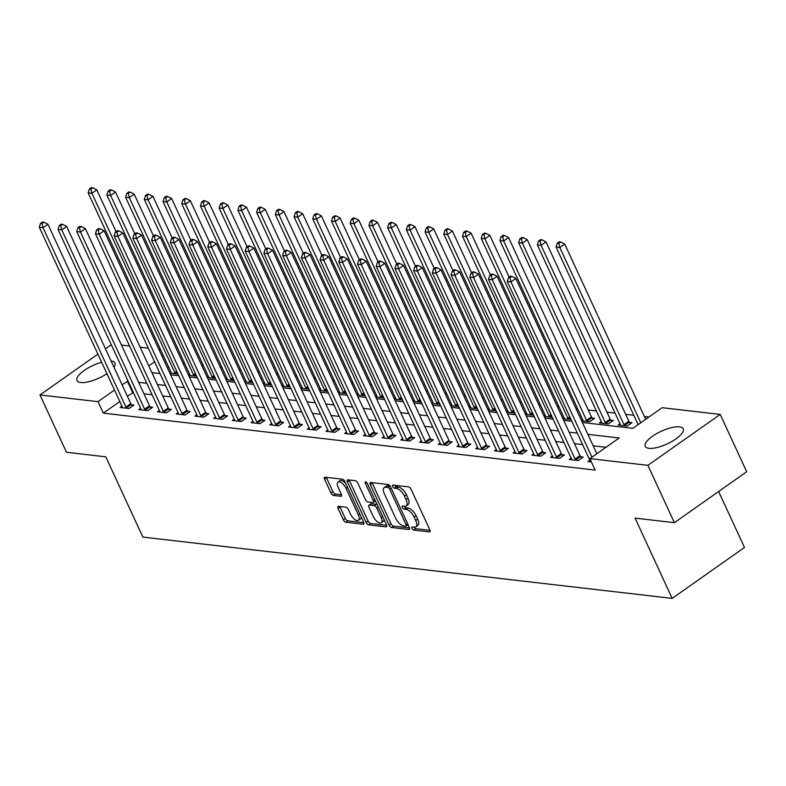<?xml version="1.0" encoding="UTF-8"?>
<svg xmlns="http://www.w3.org/2000/svg" width="786" height="786" viewBox="0 0 786 786"><rect width="100%" height="100%" fill="white"/><g stroke="black" fill="none" stroke-linecap="round" stroke-linejoin="round"><path stroke-width="1.18" d="M412.011 528.379A1.837 0.835 -125.2 0 0 413.77 530.078L429.382 531.886A2.633 1.189 -125.2 0 0 429.863 531.788A2.633 1.189 -125.2 0 0 429.814 529.803L411.098 489.285A2.633 1.189 -125.2 0 0 408.582 486.868L392.971 485.06A1.837 0.835 -125.2 0 0 392.636 485.129A1.837 0.835 -125.2 0 0 392.666 486.514A1.837 0.835 -125.2 0 0 394.425 488.204L396.449 488.44A8.42 3.812 -125.2 0 1 404.476 496.192L406.038 499.562A8.42 3.812 -125.2 0 1 406.185 505.909A8.42 3.812 -125.2 0 1 404.662 506.223L402.638 505.988A1.837 0.835 -125.2 0 0 402.304 506.066A1.837 0.835 -125.2 0 0 402.344 507.451A1.837 0.835 -125.2 0 0 404.092 509.141L406.116 509.377A8.42 3.812 -125.2 0 1 414.153 517.129L415.706 520.499A8.42 3.812 -125.2 0 1 415.853 526.836A8.42 3.812 -125.2 0 1 414.33 527.16L412.316 526.925A1.837 0.835 -125.2 0 0 411.982 526.993A1.837 0.835 -125.2 0 0 412.011 528.379M414.026 527.121A1.837 0.835 -125.2 0 0 415.725 528.703L430.03 530.353M394.68 485.257A1.837 0.835 -125.2 0 0 396.38 486.829L398.394 487.065L396.449 488.44M404.348 506.194A1.837 0.835 -125.2 0 0 406.048 507.766L408.072 508.002L406.116 509.377M111.121 361.029A20.908 6.986 155.2 0 1 111.219 361.039A20.908 6.986 155.2 0 1 114.953 363.004A20.908 6.986 155.2 0 1 113.97 367.209M106.925 373.635A20.908 6.986 155.2 0 1 80.732 382.517A20.908 6.986 155.2 0 1 76.999 380.542A20.908 6.986 155.2 0 1 101.659 362.238M679.458 426.847A20.908 6.986 155.2 0 1 683.191 428.812A20.908 6.986 155.2 0 1 671.755 441.555A20.908 6.986 155.2 0 1 648.981 448.325A20.908 6.986 155.2 0 1 645.237 446.35A20.908 6.986 155.2 0 1 656.683 433.617A20.908 6.986 155.2 0 1 679.458 426.847M338.501 506.341A2.633 1.189 -125.2 0 0 338.019 506.439A2.633 1.189 -125.2 0 0 338.068 508.424L343.325 519.792A2.633 1.189 -125.2 0 0 345.83 522.209L363.171 524.213A2.633 1.189 -125.2 0 0 363.653 524.115A2.633 1.189 -125.2 0 0 363.604 522.14L344.877 481.622A2.633 1.189 -125.2 0 0 342.372 479.195L325.031 477.19A2.633 1.189 -125.2 0 0 324.549 477.289A2.633 1.189 -125.2 0 0 324.598 479.273L330.945 492.999A2.633 1.189 -125.2 0 0 333.451 495.426L340.878 496.28A2.633 1.189 -125.2 0 0 341.35 496.182A2.633 1.189 -125.2 0 0 341.301 494.198L338.157 487.389A7.035 3.183 -125.2 0 1 338.039 482.093A7.035 3.183 -125.2 0 1 346.027 488.303L358.347 514.977A7.035 3.183 -125.2 0 1 358.465 520.273A7.035 3.183 -125.2 0 1 350.487 514.064L348.434 509.623A2.633 1.189 -125.2 0 0 345.919 507.196L338.501 506.341M582.406 422.504L632.877 428.341L662.185 407.698L720.212 414.419L746.7 471.747L674.398 522.68L635.088 518.121L672.177 598.392L142.865 537.084L105.776 456.823L66.476 452.274L39.978 394.945L97.916 354.132M674.398 522.68L647.91 465.341L589.883 458.621L619.201 437.979L587.879 434.353M119.806 401.508L103.3 413.131L595.179 470.087L589.883 458.621M103.3 413.131L98.004 401.666L39.978 394.945M389.031 525.077A2.633 1.189 -125.2 0 0 391.536 527.504L408.887 529.509A2.633 1.189 -125.2 0 0 409.359 529.41A2.633 1.189 -125.2 0 0 409.31 527.426L390.593 486.917A2.633 1.189 -125.2 0 0 388.078 484.49L370.737 482.486A2.633 1.189 -125.2 0 0 370.265 482.584A2.633 1.189 -125.2 0 0 370.304 484.559L389.031 525.077L390.986 523.702A2.633 1.189 -125.2 0 0 393.491 526.129L409.526 527.986M386.024 526.866L368.683 524.852A2.633 1.189 -125.2 0 1 366.178 522.435L347.451 481.916A2.633 1.189 -125.2 0 1 347.412 479.932A2.633 1.189 -125.2 0 1 347.884 479.833L355.301 480.698A2.633 1.189 -125.2 0 1 357.817 483.115L365.411 499.552A2.633 1.189 -125.2 0 0 367.917 501.969L372.839 502.539A2.633 1.189 -125.2 0 0 373.321 502.441A2.633 1.189 -125.2 0 0 373.271 500.456L365.362 483.351A1.837 0.835 -125.2 0 1 365.333 481.965A1.837 0.835 -125.2 0 1 367.426 483.587L386.457 524.783A2.633 1.189 -125.2 0 1 386.506 526.767A2.633 1.189 -125.2 0 1 386.024 526.866L386.761 526.355M605.967 447.303L593.184 445.819M582.593 444.591L574.458 443.648M563.876 442.43L555.741 441.486M545.16 440.258L537.025 439.315M526.443 438.087L518.308 437.154M507.727 435.925L499.591 434.982M489.01 433.754L480.875 432.811M470.293 431.593L462.158 430.649M451.577 429.421L443.442 428.478M432.86 427.25L424.725 426.307M414.143 425.088L406.008 424.145M395.427 422.917L387.292 421.974M376.71 420.746L368.575 419.812M357.994 418.584L349.858 417.641M339.277 416.413L331.142 415.47M320.56 414.251L312.425 413.308M301.844 412.08L293.709 411.137M283.127 409.909L274.992 408.966M264.41 407.747L256.275 406.804M245.694 405.576L237.559 404.633M226.977 403.405L218.842 402.471M208.261 401.243L200.125 400.3M189.544 399.072L181.409 398.129M170.827 396.91L162.692 395.967M152.111 394.739L143.976 393.796M133.394 392.568L127.361 396.183M589.864 460.331L587.997 461.647L591.465 462.05M571.147 458.159L569.28 459.476L578.26 460.517L583.143 457.079L580.707 456.794M552.43 455.998L550.564 457.314L559.544 458.356L564.427 454.907L561.99 454.632M533.714 453.827L531.847 455.143L540.827 456.185L545.71 452.746L543.273 452.461M514.997 451.655L513.13 452.972L522.11 454.013L526.993 450.575L524.557 450.29M496.28 449.494L494.414 450.81L503.394 451.852L508.277 448.403L505.84 448.128M477.564 447.322L475.697 448.639L484.677 449.68L489.56 446.242L487.124 445.957M458.847 445.151L456.98 446.477L465.96 447.509L470.843 444.07L468.407 443.795M440.131 442.99L438.264 444.306L447.244 445.348L452.127 441.909L449.69 441.624M421.414 440.818L419.537 442.135L428.527 443.176L433.41 439.738L430.974 439.453M402.697 438.657L400.821 439.973L409.811 441.015L414.694 437.566L412.257 437.291M383.981 436.485L382.104 437.802L391.094 438.843L395.977 435.405L393.54 435.12M365.264 434.314L363.387 435.631L372.377 436.672L377.26 433.233L374.824 432.948M346.547 432.153L344.671 433.469L353.661 434.511L358.544 431.072L356.107 430.787M327.831 429.981L325.954 431.298L334.944 432.339L339.827 428.901L337.39 428.616M309.114 427.81L307.238 429.136L316.227 430.168L321.11 426.729L318.674 426.454M290.398 425.648L288.521 426.965L297.511 428.006L302.394 424.568L299.957 424.283M271.681 423.477L269.804 424.794L278.794 425.835L283.677 422.396L281.241 422.111M252.964 421.316L251.088 422.632L260.078 423.674L264.961 420.225L262.524 419.95M234.248 419.144L232.371 420.461L241.361 421.502L246.244 418.064L243.807 417.779M215.531 416.973L213.654 418.29L222.644 419.331L227.527 415.892L225.091 415.607M196.814 414.812L194.938 416.128L203.928 417.17L208.811 413.731L206.374 413.446M178.098 412.64L176.221 413.957L185.211 414.998L190.094 411.559L187.657 411.275M159.381 410.469L157.505 411.795L166.494 412.837L171.377 409.388L168.941 409.113M140.665 408.307L138.788 409.624L147.768 410.665L152.661 407.227L150.224 406.942M121.948 406.136L120.071 407.453L129.051 408.494L133.944 405.055L131.508 404.77M648.951 417.022L644.382 416.492M633.791 415.263L625.666 414.32M615.074 413.092L606.949 412.159M596.358 410.931L588.233 409.987M577.641 408.759L575.971 408.563M558.925 406.598L557.254 406.401M540.208 404.426L538.528 404.23M521.491 402.255L519.811 402.068M502.775 400.094L501.095 399.897M484.058 397.922L482.378 397.726M465.341 395.751L463.661 395.564M446.625 393.59L444.945 393.393M427.908 391.418L426.228 391.222M409.192 389.257L407.512 389.06M390.475 387.085L388.795 386.889M371.758 384.914L370.078 384.727M353.042 382.753L351.362 382.556M334.325 380.581L332.645 380.385M315.608 378.41L313.928 378.223M296.892 376.248L295.212 376.052M278.175 374.077L276.495 373.881M259.459 371.916L257.779 371.719M240.742 369.744L239.062 369.548M222.025 367.573L220.345 367.386M203.309 365.411L201.629 365.215M184.592 363.24L182.912 363.044M168.656 367.091L167.457 367.936M619.997 423.752L618.13 425.069L627.11 426.11L632.003 422.671L629.566 422.387M601.28 421.581L599.413 422.897L608.393 423.939L613.286 420.5L610.85 420.215M581.64 420.844L589.677 421.777L594.57 418.329L592.133 418.054M582.564 419.419L581.365 420.264M571.029 419.557L562.923 418.673M563.847 417.248L562.648 418.093M552.312 417.395L544.207 416.511M545.13 415.077L543.932 415.922M533.596 415.224L525.49 414.34M526.414 412.915L525.215 413.76M514.879 413.063L506.773 412.169M507.697 410.744L506.498 411.589M496.163 410.891L488.057 410.007M488.98 408.582L487.782 409.418M477.446 408.72L469.34 407.836M470.264 406.411L469.065 407.256M458.729 406.559L450.624 405.674M451.547 404.24L450.349 405.085M440.013 404.387L431.907 403.503M432.831 402.078L431.632 402.923M421.296 402.216L413.19 401.332M414.114 399.907L412.915 400.752M402.579 400.054L394.474 399.17M395.397 397.736L394.199 398.581M383.863 397.883L375.757 396.999M376.681 395.574L375.482 396.419M365.146 395.722L357.041 394.827M357.964 393.403L356.765 394.248M346.43 393.55L338.324 392.666M339.247 391.241L338.049 392.076M327.713 391.379L319.607 390.495M320.531 389.07L319.332 389.915M308.996 389.217L300.881 388.333M301.814 386.899L300.616 387.744M290.28 387.046L282.164 386.162M283.098 384.737L281.899 385.582M271.553 384.885L263.448 383.99M264.381 382.566L263.182 383.411M252.837 382.713L244.731 381.829M245.664 380.395L244.466 381.239M234.12 380.542L226.014 379.658M226.948 378.233L225.749 379.078M215.403 378.38L207.298 377.486M208.231 376.062L207.032 376.907M196.687 376.209L188.581 375.325M189.514 373.9L188.316 374.745M177.97 374.038L169.864 373.154M170.798 371.729L169.599 372.574M672.177 598.392L744.48 547.459L718.63 491.515M720.212 414.419L647.91 465.341M105.471 348.817L111.278 344.72M121.466 345.074L129.592 346.017M140.183 347.245L148.308 348.188M158.9 349.416L160.57 349.603M151.914 372.643L160.049 373.586M170.631 374.814L178.766 375.757M189.347 376.985L197.483 377.919M208.064 379.147L216.199 380.09M226.781 381.318L234.916 382.261M245.497 383.48L253.632 384.423M264.214 385.651L272.349 386.594M282.931 387.822L291.066 388.756M301.647 389.984L309.782 390.927M320.364 392.155L328.499 393.098M339.08 394.317L347.216 395.26M357.797 396.488L365.932 397.431M376.523 398.659L384.649 399.602M395.24 400.821L403.365 401.764M413.957 402.992L422.082 403.935M432.673 405.163L440.799 406.097M451.39 407.325L459.515 408.268M470.107 409.496L478.232 410.439M488.823 411.658L496.949 412.601M507.54 413.829L515.665 414.772M526.256 416L534.382 416.944M544.973 418.162L553.098 419.105M563.69 420.333L571.815 421.276M163.36 355.626L162.162 356.471M154.596 361.796L148.79 365.893M128.089 381.102L122.066 384.718M114.501 390.043L98.004 401.666M577.297 433.125L569.162 432.182M558.581 430.964L550.446 430.021M539.864 428.792L531.729 427.849M521.147 426.621L513.012 425.678M502.431 424.46L494.296 423.516M483.714 422.288L475.579 421.345M464.998 420.117L456.863 419.184M446.281 417.955L438.146 417.012M427.564 415.784L419.429 414.841M408.848 413.623L400.713 412.679M390.131 411.451L381.996 410.508M371.414 409.28L363.279 408.347M352.698 407.119L344.563 406.175M333.981 404.947L325.846 404.004M315.265 402.786L307.13 401.843M296.548 400.614L288.413 399.671M277.822 398.443L269.696 397.5M259.105 396.282L250.98 395.338M240.388 394.11L232.263 393.167M221.672 391.939L213.546 391.006M202.955 389.777L194.83 388.834M184.238 387.606L176.113 386.663M165.522 385.445L157.397 384.501M146.805 383.273L138.68 382.33M132.618 392.479L127.312 381.014M415.853 526.836L417.808 525.461A8.42 3.812 -125.2 0 0 417.661 519.124L415.706 520.499M408.072 508.002A8.42 3.812 -125.2 0 1 416.099 515.744L417.661 519.124M406.185 505.909L408.13 504.524A8.42 3.812 -125.2 0 0 407.993 498.186L406.038 499.562M398.394 487.065A8.42 3.812 -125.2 0 1 406.431 494.816L407.993 498.186M372.053 482.633A2.633 1.189 -125.2 0 0 372.259 483.184L390.986 523.702M405.812 526.168A1.837 0.835 -125.2 0 0 406.146 526.099A1.837 0.835 -125.2 0 0 406.107 524.714L389.679 489.147A1.837 0.835 -125.2 0 0 387.92 487.458L385.788 487.212A8.42 3.812 -125.2 0 0 384.266 487.526A8.42 3.812 -125.2 0 0 384.413 493.863L395.643 518.18A8.42 3.812 -125.2 0 0 403.68 525.922L405.812 526.168M407.767 524.793A1.837 0.835 -125.2 0 0 408.072 524.743L406.146 526.099M390.17 486.161A1.837 0.835 -125.2 0 0 389.876 486.082L387.92 487.458M384.266 487.526L386.221 486.151A8.42 3.812 -125.2 0 1 387.744 485.836L389.876 486.082M386.673 525.333L370.638 523.476L368.683 524.852M349.2 479.991A2.633 1.189 -125.2 0 0 349.406 480.541L368.133 521.059A2.633 1.189 -125.2 0 0 370.638 523.476M374.794 501.163A2.633 1.189 -125.2 0 0 375.266 501.065A2.633 1.189 -125.2 0 0 375.423 500.898M373.291 516.598A7.035 3.183 -125.2 0 0 381.269 522.808A7.035 3.183 -125.2 0 0 381.151 517.512L376.808 508.11A2.633 1.189 -125.2 0 0 374.293 505.693L369.371 505.123A2.633 1.189 -125.2 0 0 368.899 505.221A2.633 1.189 -125.2 0 0 368.948 507.206L373.291 516.598M381.269 522.808L383.224 521.432A7.035 3.183 -125.2 0 0 383.99 519.438M377.201 504.759A2.633 1.189 -125.2 0 0 376.248 504.317L374.293 505.693M368.899 505.221L370.854 503.846A2.633 1.189 -125.2 0 1 371.326 503.747L376.248 504.317M358.465 520.273L360.42 518.898A7.035 3.183 -125.2 0 0 361.187 516.903M345.732 483.469A7.035 3.183 -125.2 0 0 339.994 480.718L338.039 482.093M326.337 477.338A2.633 1.189 -125.2 0 0 326.554 477.898L332.9 491.623A2.633 1.189 -125.2 0 0 335.406 494.05L341.517 494.758M339.807 506.489A2.633 1.189 -125.2 0 0 340.024 507.039L345.27 518.406A2.633 1.189 -125.2 0 0 347.785 520.833L363.81 522.69M645.689 419.321L564.702 244.053L559.819 247.492L556.075 247.059L638.134 424.646M640.806 422.76L559.819 247.492L558.787 243.355L560.742 241.98L559.239 241.803L557.284 243.179L558.787 243.355M556.075 247.059L557.284 243.179M560.742 241.98L564.702 244.053M596.839 453.728L515.852 278.46L510.969 281.909L591.946 457.167M509.927 277.763L511.882 276.387L510.389 276.21L508.434 277.586L509.927 277.763L510.969 281.909L507.225 281.476L590.09 460.802A2.682 1.208 -125.2 0 1 590.374 461.647L590.433 461.932M515.852 278.46L511.882 276.387M508.434 277.586L507.225 281.476M630.5 423.723L629.35 422.092A2.682 1.208 54.8 0 1 628.849 421.217L545.985 241.892L541.102 245.33L537.359 244.898L620.223 424.224A2.682 1.208 54.8 0 1 620.508 425.069L620.567 425.354M624.683 425.825L624.467 425.531A2.682 1.208 54.8 0 1 623.966 424.656L541.102 245.33L540.07 241.184L542.026 239.809L540.522 239.632L538.567 241.007L540.07 241.184M537.359 244.898L538.567 241.007M542.026 239.809L545.985 241.892M611.783 421.551L610.634 419.921A2.682 1.208 54.8 0 1 610.133 419.046L527.268 239.72L522.385 243.159L518.642 242.727L601.506 422.062A2.682 1.208 54.8 0 1 601.791 422.897L601.85 423.182M605.957 423.664L605.751 423.359A2.682 1.208 54.8 0 1 605.249 422.495L522.385 243.159L521.354 239.013L523.299 237.637L521.806 237.47L519.851 238.846L521.354 239.013M518.642 242.727L519.851 238.846M523.299 237.637L527.268 239.72M593.066 419.39L591.917 417.749A2.682 1.208 54.8 0 1 591.416 416.885L508.552 237.549L503.669 240.997L499.925 240.555L582.79 419.891A2.682 1.208 54.8 0 1 583.074 420.736L583.133 421.011M587.24 421.493L587.034 421.188A2.682 1.208 54.8 0 1 586.533 420.323L503.669 240.997L502.637 236.851L504.583 235.476L503.089 235.299L501.134 236.674L502.637 236.851M499.925 240.555L501.134 236.674M504.583 235.476L508.552 237.549M575.106 459.073L579.999 455.625L497.135 276.299L492.252 279.737L575.106 459.073A2.682 1.208 -125.2 0 0 575.617 459.938L575.824 460.232M491.211 275.591L493.166 274.216L491.672 274.049L489.717 275.424L491.211 275.591L492.252 279.737L488.509 279.305L571.363 458.631A2.682 1.208 -125.2 0 1 571.658 459.476L571.717 459.761M579.999 455.625A2.682 1.208 -125.2 0 0 580.5 456.499L581.65 458.13M497.135 276.299L493.166 274.216M489.717 275.424L488.509 279.305M556.39 456.902L561.283 453.463L478.419 274.127L473.536 277.566L556.39 456.902A2.682 1.208 -125.2 0 0 556.901 457.766L557.107 458.071M472.494 273.43L474.449 272.054L472.956 271.877L471.001 273.253L472.494 273.43L473.536 277.566L469.792 277.134L552.646 456.47A2.682 1.208 -125.2 0 1 552.941 457.314L553 457.59M561.283 453.463A2.682 1.208 -125.2 0 0 561.784 454.328L562.933 455.968M478.419 274.127L474.449 272.054M471.001 273.253L469.792 277.134M537.673 454.73L542.566 451.292L459.702 271.966L454.819 275.405L537.673 454.73A2.682 1.208 -125.2 0 0 538.184 455.605L538.39 455.9M453.777 271.258L455.733 269.883L454.239 269.706L452.284 271.082L453.777 271.258L454.819 275.405L451.076 274.972L533.93 454.298A2.682 1.208 -125.2 0 1 534.225 455.143L534.284 455.428M542.566 451.292A2.682 1.208 -125.2 0 0 543.067 452.166L544.217 453.797M459.702 271.966L455.733 269.883M452.284 271.082L451.076 274.972M509.112 277.104L489.835 235.387L484.952 238.826L481.209 238.394L564.073 417.72A2.682 1.208 54.8 0 1 564.358 418.565L564.417 418.85M568.524 419.321L568.317 419.026A2.682 1.208 54.8 0 1 567.816 418.152L484.952 238.826L483.921 234.68L485.866 233.304L484.373 233.128L482.417 234.513L483.921 234.68M481.209 238.394L482.417 234.513M485.866 233.304L489.835 235.387M518.957 452.569L523.849 449.12L440.985 269.795L436.102 273.233L518.957 452.569A2.682 1.208 -125.2 0 0 519.467 453.434L519.674 453.738M435.061 269.087L437.016 267.712L435.523 267.545L433.567 268.92L435.061 269.087L436.102 273.233L432.359 272.801L515.213 452.137A2.682 1.208 -125.2 0 1 515.508 452.972L515.567 453.257M523.849 449.12A2.682 1.208 -125.2 0 0 524.35 449.995L525.5 451.626M440.985 269.795L437.016 267.712M433.567 268.92L432.359 272.801M490.395 274.943L471.119 233.216L466.236 236.655L462.492 236.222L545.356 415.558A2.682 1.208 54.8 0 1 545.641 416.403L545.7 416.678M549.807 417.16L549.601 416.855A2.682 1.208 54.8 0 1 549.1 415.99L466.236 236.655L465.204 232.518L467.149 231.143L465.656 230.966L463.701 232.342L465.204 232.518M462.492 236.222L463.701 232.342M467.149 231.143L471.119 233.216M471.679 272.771L452.402 231.055L447.519 234.493L443.776 234.061L526.64 413.387A2.682 1.208 54.8 0 1 526.925 414.232L526.984 414.517M531.09 414.988L530.884 414.694A2.682 1.208 54.8 0 1 530.383 413.819L447.519 234.493L446.477 230.347L448.433 228.972L446.939 228.795L444.984 230.17L446.477 230.347M443.776 234.061L444.984 230.17M448.433 228.972L452.402 231.055M452.962 270.61L433.685 228.883L428.802 232.322L425.059 231.89L507.923 411.216A2.682 1.208 54.8 0 1 508.208 412.06L508.267 412.345M512.374 412.817L512.167 412.522A2.682 1.208 54.8 0 1 511.666 411.658L428.802 232.322L427.761 228.176L429.716 226.8L428.223 226.633L426.267 228.009L427.761 228.176M425.059 231.89L426.267 228.009M429.716 226.8L433.685 228.883M434.245 268.439L414.969 226.712L410.086 230.151L406.342 229.718L489.206 409.054A2.682 1.208 54.8 0 1 489.491 409.899L489.55 410.174M493.657 410.656L493.451 410.351A2.682 1.208 54.8 0 1 492.95 409.486L410.086 230.151L409.044 226.014L410.999 224.639L409.506 224.462L407.551 225.837L409.044 226.014M406.342 229.718L407.551 225.837M410.999 224.639L414.969 226.712M415.529 266.267L396.252 224.55L391.369 227.989L387.626 227.557L470.49 406.883A2.682 1.208 54.8 0 1 470.775 407.728L470.834 408.013M474.94 408.484L474.734 408.189A2.682 1.208 54.8 0 1 474.233 407.315L391.369 227.989L390.328 223.843L392.283 222.467L390.789 222.291L388.834 223.666L390.328 223.843M387.626 227.557L388.834 223.666M392.283 222.467L396.252 224.55M500.24 450.398L505.133 446.959L422.269 267.623L417.386 271.072L500.24 450.398A2.682 1.208 -125.2 0 0 500.751 451.272L500.957 451.567M416.344 266.926L418.299 265.55L416.806 265.373L414.851 266.749L416.344 266.926L417.386 271.072L413.642 270.63L496.497 449.965A2.682 1.208 -125.2 0 1 496.791 450.81L496.85 451.095M505.133 446.959A2.682 1.208 -125.2 0 0 505.634 447.824L506.783 449.464M422.269 267.623L418.299 265.55M414.851 266.749L413.642 270.63M481.523 448.226L486.416 444.788L403.552 265.462L398.669 268.9L481.523 448.226A2.682 1.208 -125.2 0 0 482.034 449.101L482.24 449.395M397.628 264.754L399.583 263.379L398.089 263.212L396.134 264.587L397.628 264.754L398.669 268.9L394.926 268.468L477.78 447.794A2.682 1.208 -125.2 0 1 478.075 448.639L478.124 448.924M486.416 444.788A2.682 1.208 -125.2 0 0 486.917 445.662L488.067 447.293M403.552 265.462L399.583 263.379M396.134 264.587L394.926 268.468M462.807 446.065L467.699 442.626L384.835 263.29L379.943 266.729L462.807 446.065A2.682 1.208 -125.2 0 0 463.318 446.929L463.524 447.234M378.911 262.593L380.866 261.217L379.373 261.04L377.418 262.416L378.911 262.593L379.943 266.729L376.199 266.297L459.063 445.633A2.682 1.208 -125.2 0 1 459.358 446.477L459.407 446.753M467.699 442.626A2.682 1.208 -125.2 0 0 468.201 443.491L469.35 445.122M384.835 263.29L380.866 261.217M377.418 262.416L376.199 266.297M444.09 443.894L448.983 440.455L366.119 261.129L361.226 264.568L444.09 443.894A2.682 1.208 -125.2 0 0 444.601 444.768L444.807 445.063M360.194 260.421L362.15 259.046L360.656 258.869L358.701 260.245L360.194 260.421L361.226 264.568L357.483 264.135L440.347 443.461A2.682 1.208 -125.2 0 1 440.641 444.306L440.691 444.591M448.983 440.455A2.682 1.208 -125.2 0 0 449.484 441.319L450.633 442.96M366.119 261.129L362.15 259.046M358.701 260.245L357.483 264.135M425.373 441.732L430.266 438.283L347.402 258.958L342.509 262.396L425.373 441.732A2.682 1.208 -125.2 0 0 425.884 442.597L426.091 442.901M341.478 258.25L343.433 256.875L341.939 256.708L339.984 258.083L341.478 258.25L342.509 262.396L338.766 261.964L421.63 441.29A2.682 1.208 -125.2 0 1 421.925 442.135L421.974 442.42M430.266 438.283A2.682 1.208 -125.2 0 0 430.767 439.158L431.917 440.789M347.402 258.958L343.433 256.875M339.984 258.083L338.766 261.964M396.812 264.106L377.535 222.379L372.652 225.818L368.909 225.386L451.773 404.721A2.682 1.208 54.8 0 1 452.058 405.556L452.117 405.841M456.224 406.323L456.018 406.018A2.682 1.208 54.8 0 1 455.516 405.154L372.652 225.818L371.611 221.681L373.566 220.296L372.073 220.129L370.118 221.505L371.611 221.681M368.909 225.386L370.118 221.505M373.566 220.296L377.535 222.379M406.657 439.561L411.54 436.122L328.686 256.786L323.793 260.235L406.657 439.561A2.682 1.208 -125.2 0 0 407.168 440.425L407.374 440.73M322.761 256.089L324.716 254.713L323.223 254.536L321.268 255.912L322.761 256.089L323.793 260.235L320.049 259.793L402.913 439.128A2.682 1.208 -125.2 0 1 403.198 439.973L403.257 440.248M411.54 436.122A2.682 1.208 -125.2 0 0 412.051 436.987L413.2 438.627M328.686 256.786L324.716 254.713M321.268 255.912L320.049 259.793M378.095 261.935L358.819 220.208L353.936 223.656L350.192 223.224L433.057 402.55A2.682 1.208 54.8 0 1 433.341 403.395L433.4 403.68M437.507 404.151L437.301 403.857A2.682 1.208 54.8 0 1 436.8 402.982L353.936 223.656L352.894 219.51L354.85 218.135L353.356 217.958L351.401 219.333L352.894 219.51M350.192 223.224L351.401 219.333M354.85 218.135L358.819 220.208M387.94 437.389L392.823 433.951L309.969 254.625L305.076 258.063L387.94 437.389A2.682 1.208 -125.2 0 0 388.451 438.264L388.657 438.559M304.044 253.917L306 252.542L304.506 252.365L302.551 253.74L304.044 253.917L305.076 258.063L301.333 257.631L384.197 436.957A2.682 1.208 -125.2 0 1 384.482 437.802L384.541 438.087M392.823 433.951A2.682 1.208 -125.2 0 0 393.334 434.825L394.484 436.456M309.969 254.625L306 252.542M302.551 253.74L301.333 257.631M359.379 259.763L340.102 218.046L335.219 221.485L331.476 221.053L414.33 400.379A2.682 1.208 54.8 0 1 414.625 401.224L414.684 401.508M418.791 401.98L418.584 401.685A2.682 1.208 54.8 0 1 418.073 400.821L335.219 221.485L334.178 217.339L336.133 215.963L334.64 215.796L332.684 217.172L334.178 217.339M331.476 221.053L332.684 217.172M336.133 215.963L340.102 218.046M369.224 435.228L374.107 431.789L291.252 252.453L286.359 255.892L369.224 435.228A2.682 1.208 -125.2 0 0 369.725 436.092L369.941 436.397M285.328 251.756L287.283 250.37L285.79 250.203L283.834 251.579L285.328 251.756L286.359 255.892L282.616 255.46L365.48 434.796A2.682 1.208 -125.2 0 1 365.765 435.631L365.824 435.916M374.107 431.789A2.682 1.208 -125.2 0 0 374.617 432.654L375.767 434.285M291.252 252.453L287.283 250.37M283.834 251.579L282.616 255.46M340.662 257.602L321.386 215.875L316.503 219.314L312.759 218.881L395.613 398.217A2.682 1.208 54.8 0 1 395.908 399.062L395.967 399.337M400.074 399.819L399.868 399.514A2.682 1.208 54.8 0 1 399.357 398.649L316.503 219.314L315.461 215.177L317.416 213.802L315.923 213.625L313.968 215L315.461 215.177M312.759 218.881L313.968 215M317.416 213.802L321.386 215.875M350.507 433.057L355.39 429.618L272.536 250.282L267.643 253.731L350.507 433.057A2.682 1.208 -125.2 0 0 351.008 433.931L351.224 434.226M266.611 249.584L268.566 248.209L267.063 248.032L265.118 249.408L266.611 249.584L267.643 253.731L263.9 253.298L346.764 432.624A2.682 1.208 -125.2 0 1 347.048 433.469L347.107 433.754M355.39 429.618A2.682 1.208 -125.2 0 0 355.901 430.482L357.05 432.123M272.536 250.282L268.566 248.209M265.118 249.408L263.9 253.298M321.946 255.43L302.669 213.713L297.786 217.152L294.043 216.72L376.897 396.046A2.682 1.208 54.8 0 1 377.192 396.891L377.251 397.176M381.357 397.647L381.151 397.352A2.682 1.208 54.8 0 1 380.64 396.478L297.786 217.152L296.744 213.006L298.7 211.631L297.206 211.454L295.251 212.829L296.744 213.006M294.043 216.72L295.251 212.829M298.7 211.631L302.669 213.713M331.79 430.895L336.673 427.446L253.819 248.121L248.926 251.559L331.79 430.895A2.682 1.208 -125.2 0 0 332.291 431.76L332.507 432.054M247.895 247.413L249.85 246.038L248.347 245.871L246.401 247.246L247.895 247.413L248.926 251.559L245.183 251.127L328.047 430.453A2.682 1.208 -125.2 0 1 328.332 431.298L328.391 431.583M336.673 427.446A2.682 1.208 -125.2 0 0 337.184 428.321L338.334 429.952M253.819 248.121L249.85 246.038M246.401 247.246L245.183 251.127M303.229 253.269L283.952 211.542L279.069 214.981L275.326 214.549L358.18 393.884A2.682 1.208 54.8 0 1 358.475 394.719L358.534 395.004M362.641 395.486L362.434 395.181A2.682 1.208 54.8 0 1 361.924 394.317L279.069 214.981L278.028 210.835L279.983 209.459L278.49 209.292L276.534 210.668L278.028 210.835M275.326 214.549L276.534 210.668M279.983 209.459L283.952 211.542M313.074 428.724L317.957 425.285L235.102 245.949L230.21 249.388L313.074 428.724A2.682 1.208 -125.2 0 0 313.575 429.588L313.791 429.893M229.178 245.252L231.133 243.876L229.63 243.699L227.685 245.075L229.178 245.252L230.21 249.388L226.466 248.956L309.33 428.291A2.682 1.208 -125.2 0 1 309.615 429.136L309.674 429.411M317.957 425.285A2.682 1.208 -125.2 0 0 318.468 426.15L319.617 427.79M235.102 245.949L231.133 243.876M227.685 245.075L226.466 248.956M284.512 251.098L265.236 209.371L260.353 212.819L256.609 212.377L339.464 391.713A2.682 1.208 54.8 0 1 339.758 392.558L339.817 392.833M343.924 393.314L343.718 393.01A2.682 1.208 54.8 0 1 343.207 392.145L260.353 212.819L259.311 208.673L261.266 207.298L259.773 207.121L257.818 208.496L259.311 208.673M256.609 212.377L257.818 208.496M261.266 207.298L265.236 209.371M265.796 248.926L246.519 207.209L241.636 210.648L237.893 210.216L320.747 389.542A2.682 1.208 54.8 0 1 321.042 390.387L321.091 390.671M325.208 391.143L325.001 390.848A2.682 1.208 54.8 0 1 324.49 389.974L241.636 210.648L240.595 206.502L242.55 205.126L241.056 204.95L239.101 206.335L240.595 206.502M237.893 210.216L239.101 206.335M242.55 205.126L246.519 207.209M247.079 246.765L227.802 205.038L222.91 208.477L219.166 208.044L302.03 387.38A2.682 1.208 54.8 0 1 302.325 388.225L302.374 388.5M306.491 388.982L306.285 388.677A2.682 1.208 54.8 0 1 305.774 387.812L222.91 208.477L221.878 204.34L223.833 202.955L222.34 202.788L220.385 204.164L221.878 204.34M219.166 208.044L220.385 204.164M223.833 202.955L227.802 205.038M228.362 244.593L209.086 202.867L204.193 206.315L200.45 205.883L283.314 385.209A2.682 1.208 54.8 0 1 283.608 386.054L283.658 386.339M287.774 386.81L287.568 386.515A2.682 1.208 54.8 0 1 287.057 385.641L204.193 206.315L203.161 202.169L205.117 200.794L203.623 200.617L201.668 201.992L203.161 202.169M200.45 205.883L201.668 201.992M205.117 200.794L209.086 202.867M209.646 242.432L190.369 200.705L185.476 204.144L181.733 203.712L264.597 383.037A2.682 1.208 54.8 0 1 264.892 383.882L264.941 384.167M269.058 384.639L268.851 384.344A2.682 1.208 54.8 0 1 268.34 383.48L185.476 204.144L184.445 199.998L186.4 198.622L184.906 198.455L182.951 199.831L184.445 199.998M181.733 203.712L182.951 199.831M186.4 198.622L190.369 200.705M190.929 240.261L171.653 198.534L166.76 201.973L163.016 201.54L245.88 380.876A2.682 1.208 54.8 0 1 246.165 381.721L246.224 381.996M250.341 382.477L250.135 382.173A2.682 1.208 54.8 0 1 249.624 381.308L166.76 201.973L165.728 197.836L167.683 196.461L166.19 196.284L164.235 197.659L165.728 197.836M163.016 201.54L164.235 197.659M167.683 196.461L171.653 198.534M172.213 238.089L152.936 196.372L148.043 199.811L144.3 199.379L227.164 378.705A2.682 1.208 54.8 0 1 227.449 379.55L227.508 379.835M231.624 380.306L231.418 380.011A2.682 1.208 54.8 0 1 230.907 379.137L148.043 199.811L147.011 195.665L148.967 194.289L147.473 194.113L145.518 195.488L147.011 195.665M144.3 199.379L145.518 195.488M148.967 194.289L152.936 196.372M153.496 235.928L134.219 194.201L129.326 197.64L125.583 197.207L208.447 376.543A2.682 1.208 54.8 0 1 208.732 377.378L208.791 377.663M212.908 378.145L212.692 377.84A2.682 1.208 54.8 0 1 212.191 376.975L129.326 197.64L128.295 193.494L130.25 192.118L128.757 191.951L126.801 193.327L128.295 193.494M125.583 197.207L126.801 193.327M130.25 192.118L134.219 194.201M134.779 233.756L115.503 192.03L110.61 195.478L106.867 195.036L189.731 374.372A2.682 1.208 54.8 0 1 190.016 375.217L190.074 375.492M194.191 375.973L193.975 375.669A2.682 1.208 54.8 0 1 193.474 374.804L110.61 195.478L109.578 191.332L111.533 189.957L110.03 189.78L108.085 191.155L109.578 191.332M106.867 195.036L108.085 191.155M111.533 189.957L115.503 192.03M116.063 231.585L96.786 189.868L91.893 193.307L88.15 192.875L171.014 372.2A2.682 1.208 54.8 0 1 171.299 373.045L171.358 373.33M175.475 373.802L175.258 373.507A2.682 1.208 54.8 0 1 174.757 372.633L91.893 193.307L90.862 189.161L92.817 187.785L91.314 187.608L89.368 188.994L90.862 189.161M88.15 192.875L89.368 188.994M92.817 187.785L96.786 189.868M294.357 426.552L299.24 423.114L216.376 243.788L211.493 247.226L294.357 426.552A2.682 1.208 -125.2 0 0 294.858 427.427L295.074 427.722M210.461 243.08L212.416 241.705L210.913 241.528L208.968 242.903L210.461 243.08L211.493 247.226L207.75 246.794L290.614 426.12A2.682 1.208 -125.2 0 1 290.899 426.965L290.958 427.25M299.24 423.114A2.682 1.208 -125.2 0 0 299.751 423.978L300.9 425.619M216.376 243.788L212.416 241.705M208.968 242.903L207.75 246.794M275.64 424.391L280.523 420.942L197.659 241.616L192.776 245.055L275.64 424.391A2.682 1.208 -125.2 0 0 276.141 425.255L276.358 425.56M191.745 240.909L193.7 239.534L192.197 239.366L190.241 240.742L191.745 240.909L192.776 245.055L189.033 244.623L271.897 423.959A2.682 1.208 -125.2 0 1 272.182 424.794L272.241 425.079M280.523 420.942A2.682 1.208 -125.2 0 0 281.034 421.817L282.184 423.448M197.659 241.616L193.7 239.534M190.241 240.742L189.033 244.623M256.924 422.22L261.807 418.781L178.943 239.445L174.06 242.894L256.924 422.22A2.682 1.208 -125.2 0 0 257.425 423.084L257.641 423.389M173.028 238.748L174.983 237.372L173.48 237.195L171.525 238.571L173.028 238.748L174.06 242.894L170.316 242.452L253.18 421.787A2.682 1.208 -125.2 0 1 253.465 422.632L253.524 422.907M261.807 418.781A2.682 1.208 -125.2 0 0 262.318 419.645L263.467 421.286M178.943 239.445L174.983 237.372M171.525 238.571L170.316 242.452M238.207 420.048L243.09 416.609L160.226 237.284L155.343 240.722L238.207 420.048A2.682 1.208 -125.2 0 0 238.708 420.923L238.924 421.217M154.311 236.576L156.267 235.201L154.763 235.024L152.808 236.409L154.311 236.576L155.343 240.722L151.6 240.29L234.464 419.616A2.682 1.208 -125.2 0 1 234.749 420.461L234.808 420.746M243.09 416.609A2.682 1.208 -125.2 0 0 243.601 417.484L244.751 419.115M160.226 237.284L156.267 235.201M152.808 236.409L151.6 240.29M219.491 417.887L224.374 414.448L141.509 235.112L136.626 238.551L219.491 417.887A2.682 1.208 -125.2 0 0 219.992 418.751L220.208 419.056M135.595 234.415L137.55 233.029L136.047 232.862L134.092 234.238L135.595 234.415L136.626 238.551L132.883 238.119L215.747 417.454A2.682 1.208 -125.2 0 1 216.032 418.299L216.091 418.574M224.374 414.448A2.682 1.208 -125.2 0 0 224.875 415.313L226.034 416.944M141.509 235.112L137.55 233.029M134.092 234.238L132.883 238.119M200.774 415.715L205.657 412.277L122.793 232.941L117.91 236.389L200.774 415.715A2.682 1.208 -125.2 0 0 201.275 416.59L201.491 416.885M116.878 232.243L118.833 230.868L117.33 230.691L115.375 232.066L116.878 232.243L117.91 236.389L114.167 235.957L197.031 415.283A2.682 1.208 -125.2 0 1 197.315 416.128L197.374 416.413M205.657 412.277A2.682 1.208 -125.2 0 0 206.158 413.141L207.317 414.782M122.793 232.941L118.833 230.868M115.375 232.066L114.167 235.957M182.057 413.554L186.94 410.105L104.076 230.779L99.193 234.218L182.057 413.554A2.682 1.208 -125.2 0 0 182.558 414.419L182.774 414.713M98.162 230.072L100.117 228.697L98.614 228.53L96.658 229.905L98.162 230.072L99.193 234.218L95.45 233.786L178.314 413.112A2.682 1.208 -125.2 0 1 178.599 413.957L178.658 414.242M186.94 410.105A2.682 1.208 -125.2 0 0 187.441 410.98L188.601 412.611M104.076 230.779L100.117 228.697M96.658 229.905L95.45 233.786M163.341 411.383L168.224 407.944L85.36 228.608L80.477 232.047L163.341 411.383A2.682 1.208 -125.2 0 0 163.842 412.247L164.058 412.552M79.445 227.911L81.4 226.535L79.897 226.358L77.942 227.734L79.445 227.911L80.477 232.047L76.733 231.615L159.597 410.95A2.682 1.208 -125.2 0 1 159.882 411.795L159.941 412.07M168.224 407.944A2.682 1.208 -125.2 0 0 168.725 408.808L169.874 410.449M85.36 228.608L81.4 226.535M77.942 227.734L76.733 231.615M144.624 409.211L149.507 405.773L66.643 226.447L61.76 229.885L144.624 409.211A2.682 1.208 -125.2 0 0 145.125 410.086L145.341 410.38M60.728 225.739L62.684 224.364L61.18 224.187L59.225 225.562L60.728 225.739L61.76 229.885L58.017 229.453L140.881 408.779A2.682 1.208 -125.2 0 1 141.166 409.624L141.225 409.909M149.507 405.773A2.682 1.208 -125.2 0 0 150.008 406.647L151.158 408.278M66.643 226.447L62.684 224.364M59.225 225.562L58.017 229.453M125.907 407.05L130.79 403.601L47.926 224.275L43.043 227.714L125.907 407.05A2.682 1.208 -125.2 0 0 126.408 407.914L126.625 408.219M42.012 223.568L43.967 222.192L42.464 222.025L40.508 223.401L42.012 223.568L43.043 227.714L39.3 227.282L122.164 406.617A2.682 1.208 -125.2 0 1 122.449 407.453L122.508 407.738M130.79 403.601A2.682 1.208 -125.2 0 0 131.291 404.476L132.441 406.107M47.926 224.275L43.967 222.192M40.508 223.401L39.3 227.282M415.725 528.703L413.77 530.078M396.38 486.829L394.425 488.204M406.048 507.766L404.092 509.141M416.099 515.744L414.153 517.129M406.431 494.816L404.476 496.192M430.119 531.375L429.382 531.886M372.259 483.184L370.304 484.559M409.614 528.998L408.887 529.509M393.491 526.129L391.536 527.504M407.58 523.682L406.107 524.714M391.143 488.116L389.679 489.147M387.744 485.836L385.788 487.212M368.133 521.059L366.178 522.435M349.406 480.541L347.451 481.916M374.735 499.424L373.271 500.456M366.63 482.466L365.362 483.351M382.615 516.471L381.151 517.512M378.272 507.078L376.808 508.11M371.326 503.747L369.371 505.123M359.821 513.946L358.347 514.977M347.491 487.271L346.027 488.303M341.605 495.77L340.878 496.28M335.406 494.05L333.451 495.426M332.9 491.623L330.945 492.999M326.554 477.898L324.598 479.273M363.898 523.702L363.171 524.213M347.785 520.833L345.83 522.209M345.27 518.406L343.325 519.792M340.024 507.039L338.068 508.424M629.35 422.092L624.467 425.531M628.849 421.217L623.966 424.656M610.634 419.921L605.751 423.359M610.133 419.046L605.249 422.495M591.917 417.749L587.034 421.188M591.416 416.885L586.533 420.323M575.617 459.938L580.5 456.499M556.901 457.766L561.784 454.328M538.184 455.605L543.067 452.166M570.174 417.72L568.317 419.026M569.752 416.796L567.816 418.152M519.467 453.434L524.35 449.995M551.458 415.548L549.601 416.855M551.035 414.625L549.1 415.99M532.741 413.377L530.884 414.694M532.318 412.454L530.383 413.819M514.024 411.216L512.167 412.522M513.602 410.292L511.666 411.658M495.308 409.044L493.451 410.351M494.885 408.121L492.95 409.486M476.591 406.883L474.734 408.189M476.169 405.959L474.233 407.315M500.751 451.272L505.634 447.824M482.034 449.101L486.917 445.662M463.318 446.929L468.201 443.491M444.601 444.768L449.484 441.319M425.884 442.597L430.767 439.158M457.874 404.711L456.018 406.018M457.452 403.788L455.516 405.154M407.168 440.425L412.051 436.987M439.158 402.54L437.301 403.857M438.735 401.617L436.8 402.982M388.451 438.264L393.334 434.825M420.441 400.379L418.584 401.685M420.019 399.455L418.073 400.821M369.725 436.092L374.617 432.654M401.725 398.207L399.868 399.514M401.302 397.284L399.357 398.649M351.008 433.931L355.901 430.482M383.008 396.036L381.151 397.352M382.576 395.112L380.64 396.478M332.291 431.76L337.184 428.321M364.291 393.874L362.434 395.181M363.859 392.951L361.924 394.317M313.575 429.588L318.468 426.15M345.575 391.703L343.718 393.01M345.142 390.78L343.207 392.145M326.858 389.542L325.001 390.848M326.426 388.618L324.49 389.974M308.141 387.37L306.285 388.677M307.709 386.447L305.774 387.812M289.425 385.199L287.568 386.515M288.993 384.275L287.057 385.641M270.708 383.037L268.851 384.344M270.276 382.114L268.34 383.48M251.992 380.866L250.135 382.173M251.559 379.943L249.624 381.308M233.275 378.695L231.418 380.011M232.843 377.781L230.907 379.137M214.558 376.533L212.692 377.84M214.126 375.61L212.191 376.975M195.842 374.362L193.975 375.669M195.409 373.438L193.474 374.804M177.125 372.2L175.258 373.507M176.693 371.277L174.757 372.633M294.858 427.427L299.751 423.978M276.141 425.255L281.034 421.817M257.425 423.084L262.318 419.645M238.708 420.923L243.601 417.484M219.992 418.751L224.875 415.313M201.275 416.59L206.158 413.141M182.558 414.419L187.441 410.98M163.842 412.247L168.725 408.808M145.125 410.086L150.008 406.647M126.408 407.914L131.291 404.476M375.266 501.065L373.321 502.441"/></g></svg>
